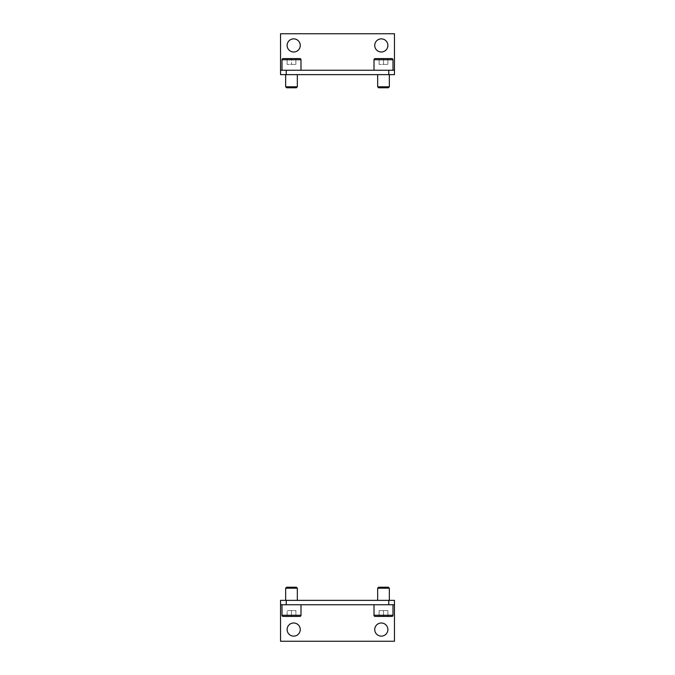 <?xml version="1.0" encoding="UTF-8"?>
<svg xmlns="http://www.w3.org/2000/svg" width="675" height="675" viewBox="0 0 675 675"><rect width="100%" height="100%" fill="white"/><g stroke="black" fill="none" stroke-linecap="round" stroke-linejoin="round"><path stroke-width="0.51" stroke-dasharray="3.38 2.53" d="M291.499 604.741L300.991 604.741L291.499 604.741M283.179 616.427A1.164 1.164 0 0 1 282.007 615.254L300.991 615.254L282.007 615.254L282.007 604.741M287.12 616.427L295.878 616.427L295.878 610.58L287.12 610.58L295.878 610.58L287.12 610.58L295.878 610.58L295.878 616.427L291.499 616.427L291.499 610.58L291.499 616.427L295.878 616.427L287.12 616.427L291.499 616.427L287.12 616.427L287.12 610.58L287.12 616.427L291.499 616.427L291.499 610.58L291.499 616.427L295.878 616.427L295.878 610.58L295.878 616.427L287.12 616.427L287.12 610.58L287.12 616.427L295.878 616.427M286.647 587.216L296.35 587.216L291.499 587.216L296.35 587.216L297.337 588.203L285.66 588.203L291.499 588.203L285.66 588.203L285.66 600.362L297.337 600.362L285.66 600.362M383.501 604.741L392.993 604.741L383.501 604.741M391.821 616.427L375.173 616.427A1.164 1.164 0 0 1 374.009 615.254L392.993 615.254L374.009 615.254L374.009 604.741M379.122 616.427L387.88 616.427L387.88 610.58L379.122 610.58L387.88 610.58L379.122 610.58L387.88 610.58L387.88 616.427L383.501 616.427L383.501 610.58L383.501 616.427L387.88 616.427L387.88 610.58L387.88 616.427L379.122 616.427L383.501 616.427L383.501 610.58L383.501 616.427L387.88 616.427L379.122 616.427L379.122 610.58L379.122 616.427L383.501 616.427L379.122 616.427L379.122 610.58L379.122 616.427M389.34 600.362L389.34 588.203L377.663 588.203L383.501 588.203L377.663 588.203L377.663 600.362L389.34 600.362L377.663 600.362M388.353 587.216L378.65 587.216L383.501 587.216L378.65 587.216L377.663 588.203M300.265 629.564A6.573 6.573 0 0 0 293.692 623A6.573 6.573 0 0 0 287.12 629.564A6.573 6.573 0 0 0 293.692 636.137A6.573 6.573 0 0 0 300.265 629.564M387.88 629.564A6.573 6.573 0 0 0 381.308 623A6.573 6.573 0 0 0 374.735 629.564A6.573 6.573 0 0 0 381.308 636.137A6.573 6.573 0 0 0 387.88 629.564M280.547 604.741L394.453 604.741M280.547 641.25L280.547 600.362L394.453 600.362L394.453 641.25L280.547 641.25M383.501 70.259L374.009 70.259L383.501 70.259M391.821 58.573L375.173 58.573L391.821 58.573A1.164 1.164 0 0 1 392.993 59.746L374.009 59.746L392.993 59.746L392.993 70.259M387.88 58.573L387.88 64.42L387.88 58.573L387.88 64.42L387.88 58.573L379.122 58.573L379.122 64.42L387.88 64.42L379.122 64.42L387.88 64.42L379.122 64.42L379.122 58.573L383.501 58.573L383.501 64.42L383.501 58.573L379.122 58.573L379.122 64.42L379.122 58.573L387.88 58.573L383.501 58.573L383.501 64.42L383.501 58.573L379.122 58.573M389.34 86.797L388.353 87.784L378.65 87.784L383.501 87.784L378.65 87.784L377.663 86.797L389.34 86.797L383.501 86.797L389.34 86.797L389.34 74.638L377.663 74.638L389.34 74.638M291.499 70.259L282.007 70.259L291.499 70.259M291.499 58.573L295.878 58.573L287.12 58.573L287.12 64.42L295.878 64.42L287.12 64.42L295.878 64.42L287.12 64.42L287.12 58.573L295.878 58.573L291.499 58.573L291.499 64.42L291.499 58.573L287.12 58.573L287.12 64.42L287.12 58.573L295.878 58.573L295.878 64.42L295.878 58.573L291.499 58.573L291.499 64.42L291.499 58.573L287.12 58.573M285.66 74.638L285.66 86.797L297.337 86.797L291.499 86.797L297.337 86.797L297.337 74.638L285.66 74.638L297.337 74.638M286.647 87.784L296.35 87.784L291.499 87.784L296.35 87.784L297.337 86.797M374.735 45.436A6.573 6.573 0 0 0 381.308 52A6.573 6.573 0 0 0 387.88 45.436A6.573 6.573 0 0 0 381.308 38.863A6.573 6.573 0 0 0 374.735 45.436M287.12 45.436A6.573 6.573 0 0 0 293.692 52A6.573 6.573 0 0 0 300.265 45.436A6.573 6.573 0 0 0 293.692 38.863A6.573 6.573 0 0 0 287.12 45.436M394.453 70.259L280.547 70.259M295.878 58.573L295.878 64.42L295.878 58.573M283.179 58.573L299.827 58.573M394.453 33.75L394.453 74.638L280.547 74.638L280.547 33.75L394.453 33.75M300.991 604.741L300.991 615.254L282.007 615.254M392.993 604.741L392.993 615.254L374.009 615.254M374.009 70.259L374.009 59.746L392.993 59.746M282.007 70.259L282.007 59.746L300.991 59.746L291.499 59.746L300.991 59.746L300.991 70.259M297.337 600.362L297.337 588.203M377.663 74.638L377.663 86.797"/><path stroke-width="1.01" d="M287.12 616.427L283.179 616.427A1.164 1.164 0 0 1 282.007 615.254L300.991 615.254A1.164 1.164 0 0 1 299.827 616.427L295.878 616.427M283.179 616.427L299.827 616.427A1.164 1.164 0 0 0 300.991 615.254L300.991 604.741M291.499 588.203L297.337 588.203L296.35 587.216L286.647 587.216L285.66 588.203L291.499 588.203M375.173 616.427L379.122 616.427L375.173 616.427A1.164 1.164 0 0 1 374.009 615.254L392.993 615.254A1.164 1.164 0 0 1 391.821 616.427L375.173 616.427M392.993 604.741L392.993 615.254A1.164 1.164 0 0 1 391.821 616.427M377.663 600.362L377.663 588.203L389.34 588.203L388.353 587.216L389.34 588.203L389.34 600.362M377.663 588.203L378.65 587.216L388.353 587.216M287.12 629.564A6.573 6.573 0 0 1 293.692 623A6.573 6.573 0 0 1 300.265 629.564A6.573 6.573 0 0 1 293.692 636.137A6.573 6.573 0 0 1 287.12 629.564M374.735 629.564A6.573 6.573 0 0 1 381.308 623A6.573 6.573 0 0 1 387.88 629.564A6.573 6.573 0 0 1 381.308 636.137A6.573 6.573 0 0 1 374.735 629.564M286.242 604.741L286.242 600.362L280.547 600.362L280.547 604.741L394.453 604.741L394.453 600.362L388.758 600.362L388.758 604.741M280.547 604.741L280.547 641.25L394.453 641.25L394.453 604.741M286.242 600.362L388.758 600.362M379.122 58.573L375.173 58.573A1.164 1.164 0 0 0 374.009 59.746L392.993 59.746A1.164 1.164 0 0 0 391.821 58.573L387.88 58.573M391.821 58.573L375.173 58.573A1.164 1.164 0 0 0 374.009 59.746L374.009 70.259M383.501 86.797L377.663 86.797L378.65 87.784L388.353 87.784L389.34 86.797L383.501 86.797M299.827 58.573A1.164 1.164 0 0 1 300.991 59.746L282.007 59.746A1.164 1.164 0 0 1 283.179 58.573L299.827 58.573A1.164 1.164 0 0 1 300.991 59.746L300.991 70.259M282.007 70.259L282.007 59.746A1.164 1.164 0 0 1 283.179 58.573M297.337 74.638L297.337 86.797L285.66 86.797L286.647 87.784L285.66 86.797L285.66 74.638M297.337 86.797L296.35 87.784L286.647 87.784M387.88 45.436A6.573 6.573 0 0 1 381.308 52A6.573 6.573 0 0 1 374.735 45.436A6.573 6.573 0 0 1 381.308 38.863A6.573 6.573 0 0 1 387.88 45.436M300.265 45.436A6.573 6.573 0 0 1 293.692 52A6.573 6.573 0 0 1 287.12 45.436A6.573 6.573 0 0 1 293.692 38.863A6.573 6.573 0 0 1 300.265 45.436M287.12 58.573L291.499 58.573M388.758 70.259L388.758 74.638L394.453 74.638L394.453 70.259L280.547 70.259L280.547 74.638L286.242 74.638L286.242 70.259M394.453 70.259L394.453 33.75L280.547 33.75L280.547 70.259M388.758 74.638L286.242 74.638M297.337 600.362L297.337 588.203M374.009 615.254L374.009 604.741M285.66 600.362L285.66 588.203L286.647 587.216M282.007 615.254L282.007 604.741M377.663 74.638L377.663 86.797M389.34 74.638L389.34 86.797M392.993 59.746L392.993 70.259"/></g></svg>
